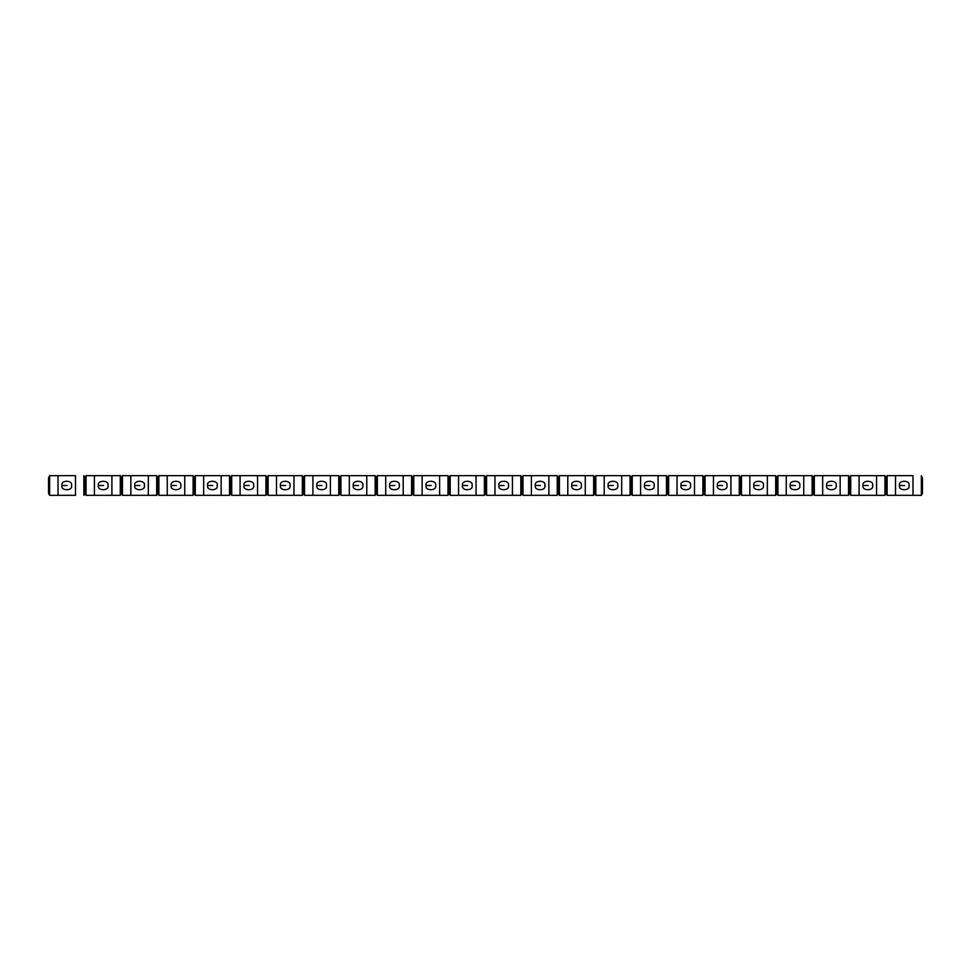 <?xml version="1.0" encoding="UTF-8"?>
<svg xmlns="http://www.w3.org/2000/svg" width="971" height="971" viewBox="0 0 971 971"><rect width="100%" height="100%" fill="white"/><g stroke="black" fill="none" stroke-linecap="round" stroke-linejoin="round"><path stroke-width="1.46" d="M62.023 485.5C60.336 479.88 73.177 479.88 71.49 485.5C73.177 491.12 60.336 491.12 62.023 485.5C60.336 491.12 73.177 491.12 71.49 485.5C73.177 479.88 60.336 479.88 62.023 485.5L67.12 485.5L62.023 485.5M98.435 485.5C96.748 479.88 109.589 479.88 107.902 485.5C109.589 491.12 96.748 491.12 98.435 485.5C96.748 491.12 109.589 491.12 107.902 485.5C109.589 479.88 96.748 479.88 98.435 485.5L103.533 485.5L98.435 485.5M134.848 485.5C133.161 479.88 146.002 479.88 144.315 485.5C146.002 491.12 133.161 491.12 134.848 485.5C133.161 491.12 146.002 491.12 144.315 485.5C146.002 479.88 133.161 479.88 134.848 485.5L139.945 485.5L134.848 485.5M171.26 485.5C169.573 479.88 182.414 479.88 180.727 485.5C182.414 491.12 169.573 491.12 171.26 485.5C169.573 491.12 182.414 491.12 180.727 485.5C182.414 479.88 169.573 479.88 171.26 485.5L176.358 485.5L171.26 485.5M207.673 485.5C205.986 479.88 218.827 479.88 217.14 485.5C218.827 491.12 205.986 491.12 207.673 485.5C205.986 491.12 218.827 491.12 217.14 485.5C218.827 479.88 205.986 479.88 207.673 485.5L212.77 485.5L207.673 485.5M244.085 485.5C242.398 479.88 255.239 479.88 253.552 485.5C255.239 491.12 242.398 491.12 244.085 485.5C242.398 491.12 255.239 491.12 253.552 485.5C255.239 479.88 242.398 479.88 244.085 485.5L249.183 485.5L244.085 485.5M280.498 485.5C278.811 479.88 291.652 479.88 289.965 485.5C291.652 491.12 278.811 491.12 280.498 485.5C278.811 491.12 291.652 491.12 289.965 485.5C291.652 479.88 278.811 479.88 280.498 485.5L285.595 485.5L280.498 485.5M316.91 485.5C315.223 479.88 328.064 479.88 326.377 485.5C328.064 491.12 315.223 491.12 316.91 485.5C315.223 491.12 328.064 491.12 326.377 485.5C328.064 479.88 315.223 479.88 316.91 485.5L322.008 485.5L316.91 485.5M353.323 485.5C351.636 479.88 364.477 479.88 362.79 485.5C364.477 491.12 351.636 491.12 353.323 485.5C351.636 491.12 364.477 491.12 362.79 485.5C364.477 479.88 351.636 479.88 353.323 485.5L358.42 485.5L353.323 485.5M389.735 485.5C388.048 479.88 400.889 479.88 399.202 485.5C400.889 491.12 388.048 491.12 389.735 485.5C388.048 491.12 400.889 491.12 399.202 485.5C400.889 479.88 388.048 479.88 389.735 485.5L394.833 485.5L389.735 485.5M426.148 485.5C424.461 479.88 437.302 479.88 435.615 485.5C437.302 491.12 424.461 491.12 426.148 485.5C424.461 491.12 437.302 491.12 435.615 485.5C437.302 479.88 424.461 479.88 426.148 485.5L431.245 485.5L426.148 485.5M462.56 485.5C460.873 479.88 473.714 479.88 472.027 485.5C473.714 491.12 460.873 491.12 462.56 485.5C460.873 491.12 473.714 491.12 472.027 485.5C473.714 479.88 460.873 479.88 462.56 485.5L467.658 485.5L462.56 485.5M498.973 485.5C497.286 479.88 510.127 479.88 508.44 485.5C510.127 491.12 497.286 491.12 498.973 485.5C497.286 491.12 510.127 491.12 508.44 485.5C510.127 479.88 497.286 479.88 498.973 485.5L504.07 485.5L498.973 485.5M535.385 485.5C533.698 479.88 546.539 479.88 544.852 485.5C546.539 491.12 533.698 491.12 535.385 485.5C533.698 491.12 546.539 491.12 544.852 485.5C546.539 479.88 533.698 479.88 535.385 485.5L540.483 485.5L535.385 485.5M571.798 485.5C570.111 479.88 582.952 479.88 581.265 485.5C582.952 491.12 570.111 491.12 571.798 485.5C570.111 491.12 582.952 491.12 581.265 485.5C582.952 479.88 570.111 479.88 571.798 485.5L576.895 485.5L571.798 485.5M608.21 485.5C606.523 479.88 619.364 479.88 617.677 485.5C619.364 491.12 606.523 491.12 608.21 485.5C606.523 491.12 619.364 491.12 617.677 485.5C619.364 479.88 606.523 479.88 608.21 485.5L613.308 485.5L608.21 485.5M644.623 485.5C642.936 479.88 655.777 479.88 654.09 485.5C655.777 491.12 642.936 491.12 644.623 485.5C642.936 491.12 655.777 491.12 654.09 485.5C655.777 479.88 642.936 479.88 644.623 485.5L649.72 485.5L644.623 485.5M681.035 485.5C679.348 479.88 692.189 479.88 690.502 485.5C692.189 491.12 679.348 491.12 681.035 485.5C679.348 491.12 692.189 491.12 690.502 485.5C692.189 479.88 679.348 479.88 681.035 485.5L686.133 485.5L681.035 485.5M717.448 485.5C715.761 479.88 728.602 479.88 726.915 485.5C728.602 491.12 715.761 491.12 717.448 485.5C715.761 491.12 728.602 491.12 726.915 485.5C728.602 479.88 715.761 479.88 717.448 485.5L722.545 485.5L717.448 485.5M753.86 485.5C752.173 479.88 765.014 479.88 763.327 485.5C765.014 491.12 752.173 491.12 753.86 485.5C752.173 491.12 765.014 491.12 763.327 485.5C765.014 479.88 752.173 479.88 753.86 485.5L758.958 485.5L753.86 485.5M790.273 485.5C788.586 479.88 801.427 479.88 799.74 485.5C801.427 491.12 788.586 491.12 790.273 485.5C788.586 491.12 801.427 491.12 799.74 485.5C801.427 479.88 788.586 479.88 790.273 485.5L795.37 485.5L790.273 485.5M826.685 485.5C824.998 479.88 837.839 479.88 836.152 485.5C837.839 491.12 824.998 491.12 826.685 485.5C824.998 491.12 837.839 491.12 836.152 485.5C837.839 479.88 824.998 479.88 826.685 485.5L831.783 485.5L826.685 485.5M863.098 485.5C861.411 479.88 874.252 479.88 872.565 485.5C874.252 491.12 861.411 491.12 863.098 485.5C861.411 491.12 874.252 491.12 872.565 485.5C874.252 479.88 861.411 479.88 863.098 485.5L868.195 485.5L863.098 485.5M899.51 485.5C897.823 479.88 910.664 479.88 908.977 485.5C910.664 491.12 897.823 491.12 899.51 485.5C897.823 491.12 910.664 491.12 908.977 485.5C910.664 479.88 897.823 479.88 899.51 485.5L904.608 485.5L899.51 485.5M912.983 475.669L895.505 475.669L895.505 495.331L912.983 495.331L912.983 475.669L912.983 495.331L921.358 495.331L922.45 493.147L922.45 477.853L921.358 475.669L921.358 495.331L921.358 475.669L922.45 477.853L922.45 493.147L921.358 495.331L895.505 495.331L895.505 475.669L887.13 475.669L886.038 477.853L886.038 493.147L884.945 495.331L850.717 495.331L849.625 493.147L848.533 495.331L814.305 495.331L813.213 493.147L812.12 495.331L777.892 495.331L776.8 493.147L775.708 495.331L741.48 495.331L740.388 493.147L739.295 495.331L705.067 495.331L703.975 493.147L702.883 495.331L668.655 495.331L667.563 493.147L666.47 495.331L632.242 495.331L631.15 493.147L630.058 495.331L595.83 495.331L594.738 493.147L593.645 495.331L559.417 495.331L558.325 493.147L557.233 495.331L523.005 495.331L521.913 493.147L520.82 495.331L486.592 495.331L485.5 493.147L484.408 495.331L450.18 495.331L449.088 493.147L447.995 495.331L413.767 495.331L412.675 493.147L411.583 495.331L377.355 495.331L376.263 493.147L375.17 495.331L340.942 495.331L339.85 493.147L338.758 495.331L304.53 495.331L303.438 493.147L302.345 495.331L268.117 495.331L267.025 493.147L265.933 495.331L231.705 495.331L230.613 493.147L229.52 495.331L195.292 495.331L194.2 493.147L193.108 495.331L158.88 495.331L157.788 493.147L156.695 495.331L122.467 495.331L121.375 493.147L120.283 495.331L86.055 495.331L120.283 495.331L120.283 475.669L111.908 475.669L120.283 475.669L120.283 495.331L121.375 493.147L122.467 495.331L122.467 475.669L156.695 475.669L148.32 475.669L148.32 495.331L156.695 495.331L156.695 475.669L156.695 495.331L157.788 493.147L158.88 495.331L158.88 475.669L193.108 475.669L184.733 475.669L184.733 495.331L193.108 495.331L193.108 475.669L193.108 495.331L194.2 493.147L195.292 495.331L195.292 475.669L229.52 475.669L221.145 475.669L221.145 495.331L229.52 495.331L229.52 475.669L229.52 495.331L230.613 493.147L231.705 495.331L231.705 475.669L265.933 475.669L257.558 475.669L257.558 495.331L265.933 495.331L265.933 475.669L265.933 495.331L267.025 493.147L268.117 495.331L268.117 475.669L302.345 475.669L293.97 475.669L293.97 495.331L302.345 495.331L302.345 475.669L302.345 495.331L303.438 493.147L304.53 495.331L304.53 475.669L338.758 475.669L330.383 475.669L330.383 495.331L338.758 495.331L338.758 475.669L338.758 495.331L339.85 493.147L340.942 495.331L340.942 475.669L375.17 475.669L366.795 475.669L366.795 495.331L375.17 495.331L375.17 475.669L375.17 495.331L376.263 493.147L377.355 495.331L377.355 475.669L411.583 475.669L403.208 475.669L403.208 495.331L411.583 495.331L411.583 475.669L411.583 495.331L412.675 493.147L413.767 495.331L413.767 475.669L447.995 475.669L439.62 475.669L439.62 495.331L447.995 495.331L447.995 475.669L447.995 495.331L449.088 493.147L450.18 495.331L450.18 475.669L484.408 475.669L476.033 475.669L476.033 495.331L484.408 495.331L484.408 475.669L484.408 495.331L485.5 493.147L486.592 495.331L486.592 475.669L520.82 475.669L512.445 475.669L512.445 495.331L520.82 495.331L520.82 475.669L520.82 495.331L521.913 493.147L523.005 495.331L523.005 475.669L557.233 475.669L548.858 475.669L548.858 495.331L557.233 495.331L557.233 475.669L557.233 495.331L558.325 493.147L559.417 495.331L559.417 475.669L593.645 475.669L585.27 475.669L585.27 495.331L593.645 495.331L593.645 475.669L593.645 495.331L594.738 493.147L595.83 495.331L595.83 475.669L630.058 475.669L621.683 475.669L621.683 495.331L630.058 495.331L630.058 475.669L630.058 495.331L631.15 493.147L632.242 495.331L632.242 475.669L666.47 475.669L658.095 475.669L658.095 495.331L666.47 495.331L666.47 475.669L666.47 495.331L667.563 493.147L668.655 495.331L668.655 475.669L702.883 475.669L694.508 475.669L694.508 495.331L702.883 495.331L702.883 475.669L702.883 495.331L703.975 493.147L705.067 495.331L705.067 475.669L739.295 475.669L730.92 475.669L730.92 495.331L739.295 495.331L739.295 475.669L739.295 495.331L740.388 493.147L741.48 495.331L741.48 475.669L775.708 475.669L767.333 475.669L767.333 495.331L775.708 495.331L775.708 475.669L775.708 495.331L776.8 493.147L777.892 495.331L777.892 475.669L812.12 475.669L803.745 475.669L803.745 495.331L812.12 495.331L812.12 475.669L812.12 495.331L813.213 493.147L814.305 495.331L814.305 475.669L848.533 475.669L840.158 475.669L840.158 495.331L848.533 495.331L848.533 475.669L848.533 495.331L849.625 493.147L850.717 495.331L850.717 475.669L884.945 475.669L876.57 475.669L876.57 495.331L884.945 495.331L884.945 475.669L884.945 495.331L886.038 493.147L887.13 495.331L886.038 493.147L886.038 477.853L884.945 475.669L886.038 477.853L887.13 475.669L887.13 495.331L887.13 475.669L912.983 475.669M876.57 475.669L859.092 475.669L859.092 495.331L876.57 495.331L876.57 475.669M840.158 475.669L822.68 475.669L822.68 495.331L840.158 495.331L840.158 475.669M803.745 475.669L786.267 475.669L786.267 495.331L803.745 495.331L803.745 475.669M767.333 475.669L749.855 475.669L749.855 495.331L767.333 495.331L767.333 475.669M730.92 475.669L713.442 475.669L713.442 495.331L730.92 495.331L730.92 475.669M694.508 475.669L677.03 475.669L677.03 495.331L694.508 495.331L694.508 475.669M658.095 475.669L640.617 475.669L640.617 495.331L658.095 495.331L658.095 475.669M621.683 475.669L604.205 475.669L604.205 495.331L621.683 495.331L621.683 475.669M585.27 475.669L567.792 475.669L567.792 495.331L585.27 495.331L585.27 475.669M548.858 475.669L531.38 475.669L531.38 495.331L548.858 495.331L548.858 475.669M512.445 475.669L494.967 475.669L494.967 495.331L512.445 495.331L512.445 475.669M476.033 475.669L458.555 475.669L458.555 495.331L476.033 495.331L476.033 475.669M439.62 475.669L422.142 475.669L422.142 495.331L439.62 495.331L439.62 475.669M403.208 475.669L385.73 475.669L385.73 495.331L403.208 495.331L403.208 475.669M366.795 475.669L349.317 475.669L349.317 495.331L366.795 495.331L366.795 475.669M330.383 475.669L312.905 475.669L312.905 495.331L330.383 495.331L330.383 475.669M293.97 475.669L276.492 475.669L276.492 495.331L293.97 495.331L293.97 475.669M257.558 475.669L240.08 475.669L240.08 495.331L257.558 495.331L257.558 475.669M221.145 475.669L203.667 475.669L203.667 495.331L221.145 495.331L221.145 475.669M184.733 475.669L167.255 475.669L167.255 495.331L184.733 495.331L184.733 475.669M148.32 475.669L130.842 475.669L130.842 495.331L148.32 495.331L148.32 475.669M86.055 475.669L111.908 475.669L111.908 495.331L111.908 475.669L86.055 475.669L86.055 495.331L84.963 493.147L83.87 495.331L84.963 493.147L86.055 495.331L86.055 475.669L84.963 477.853L84.963 493.147L84.963 477.853L83.87 475.669L83.87 495.331L83.87 475.669L84.963 477.853L86.055 475.669M94.43 495.331L94.43 475.669L94.43 495.331M48.55 493.147L48.55 477.853L48.55 493.147L49.642 495.331L49.642 475.669L48.55 477.853L49.642 475.669L49.642 495.331L48.55 493.147M75.495 475.669L58.017 475.669L58.017 495.331L75.495 495.331L75.495 475.669L75.495 495.331L58.017 495.331L58.017 475.669L49.642 475.669L75.495 475.669M49.642 495.331L58.017 495.331L49.642 495.331M122.467 475.669L121.375 477.853L121.375 493.147L121.375 477.853L120.283 475.669L121.375 477.853L122.467 475.669L122.467 495.331L130.842 495.331L130.842 475.669L122.467 475.669M158.88 475.669L157.788 477.853L157.788 493.147L157.788 477.853L156.695 475.669L157.788 477.853L158.88 475.669L158.88 495.331L167.255 495.331L167.255 475.669L158.88 475.669M195.292 475.669L194.2 477.853L194.2 493.147L194.2 477.853L193.108 475.669L194.2 477.853L195.292 475.669L195.292 495.331L203.667 495.331L203.667 475.669L195.292 475.669M231.705 475.669L230.613 477.853L230.613 493.147L230.613 477.853L229.52 475.669L230.613 477.853L231.705 475.669L231.705 495.331L240.08 495.331L240.08 475.669L231.705 475.669M268.117 475.669L267.025 477.853L267.025 493.147L267.025 477.853L265.933 475.669L267.025 477.853L268.117 475.669L268.117 495.331L276.492 495.331L276.492 475.669L268.117 475.669M304.53 475.669L303.438 477.853L303.438 493.147L303.438 477.853L302.345 475.669L303.438 477.853L304.53 475.669L304.53 495.331L312.905 495.331L312.905 475.669L304.53 475.669M340.942 475.669L339.85 477.853L339.85 493.147L339.85 477.853L338.758 475.669L339.85 477.853L340.942 475.669L340.942 495.331L349.317 495.331L349.317 475.669L340.942 475.669M377.355 475.669L376.263 477.853L376.263 493.147L376.263 477.853L375.17 475.669L376.263 477.853L377.355 475.669L377.355 495.331L385.73 495.331L385.73 475.669L377.355 475.669M413.767 475.669L412.675 477.853L412.675 493.147L412.675 477.853L411.583 475.669L412.675 477.853L413.767 475.669L413.767 495.331L422.142 495.331L422.142 475.669L413.767 475.669M450.18 475.669L449.088 477.853L449.088 493.147L449.088 477.853L447.995 475.669L449.088 477.853L450.18 475.669L450.18 495.331L458.555 495.331L458.555 475.669L450.18 475.669M486.592 475.669L485.5 477.853L485.5 493.147L485.5 477.853L484.408 475.669L485.5 477.853L486.592 475.669L486.592 495.331L494.967 495.331L494.967 475.669L486.592 475.669M523.005 475.669L521.913 477.853L521.913 493.147L521.913 477.853L520.82 475.669L521.913 477.853L523.005 475.669L523.005 495.331L531.38 495.331L531.38 475.669L523.005 475.669M559.417 475.669L558.325 477.853L558.325 493.147L558.325 477.853L557.233 475.669L558.325 477.853L559.417 475.669L559.417 495.331L567.792 495.331L567.792 475.669L559.417 475.669M595.83 475.669L594.738 477.853L594.738 493.147L594.738 477.853L593.645 475.669L594.738 477.853L595.83 475.669L595.83 495.331L604.205 495.331L604.205 475.669L595.83 475.669M632.242 475.669L631.15 477.853L631.15 493.147L631.15 477.853L630.058 475.669L631.15 477.853L632.242 475.669L632.242 495.331L640.617 495.331L640.617 475.669L632.242 475.669M668.655 475.669L667.563 477.853L667.563 493.147L667.563 477.853L666.47 475.669L667.563 477.853L668.655 475.669L668.655 495.331L677.03 495.331L677.03 475.669L668.655 475.669M705.067 475.669L703.975 477.853L703.975 493.147L703.975 477.853L702.883 475.669L703.975 477.853L705.067 475.669L705.067 495.331L713.442 495.331L713.442 475.669L705.067 475.669M741.48 475.669L740.388 477.853L740.388 493.147L740.388 477.853L739.295 475.669L740.388 477.853L741.48 475.669L741.48 495.331L749.855 495.331L749.855 475.669L741.48 475.669M777.892 475.669L776.8 477.853L776.8 493.147L776.8 477.853L775.708 475.669L776.8 477.853L777.892 475.669L777.892 495.331L786.267 495.331L786.267 475.669L777.892 475.669M814.305 475.669L813.213 477.853L813.213 493.147L813.213 477.853L812.12 475.669L813.213 477.853L814.305 475.669L814.305 495.331L822.68 495.331L822.68 475.669L814.305 475.669M850.717 475.669L849.625 477.853L849.625 493.147L849.625 477.853L848.533 475.669L849.625 477.853L850.717 475.669L850.717 495.331L859.092 495.331L859.092 475.669L850.717 475.669M887.13 495.331L895.505 495.331L887.13 495.331"/></g></svg>
